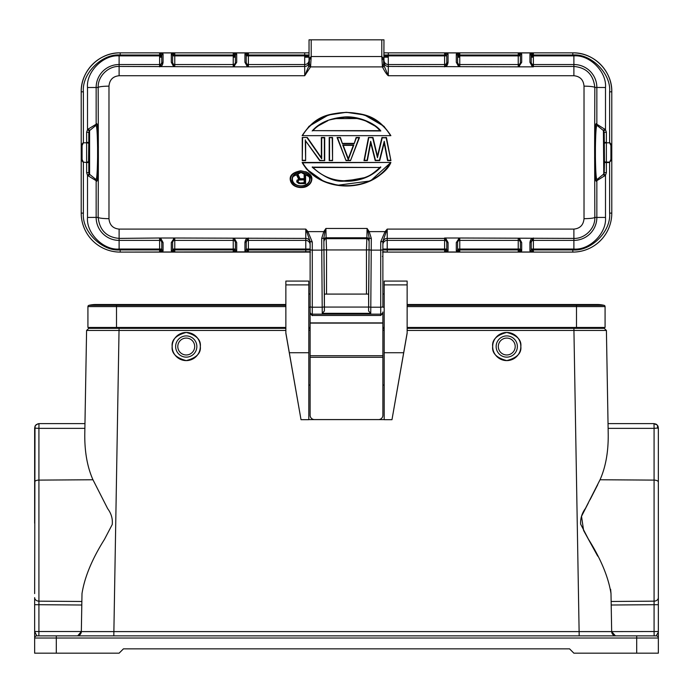 <?xml version="1.0" encoding="UTF-8"?>
<svg xmlns="http://www.w3.org/2000/svg" width="693" height="693" viewBox="0 0 693 693"><rect width="100%" height="100%" fill="white"/><g stroke="black" fill="none" stroke-linecap="round" stroke-linejoin="round"><path stroke-width="1.04" d="M172.167 346.526A14.077 14.077 0 0 1 186.244 332.449A14.077 14.077 0 0 1 200.32 346.526C201.117 353.187 196.431 357.874 186.244 360.603C176.057 357.874 171.37 353.187 172.167 346.526C171.37 339.873 176.057 335.178 186.244 332.449C196.431 335.178 201.117 339.873 200.32 346.526A14.077 14.077 0 0 1 186.244 360.603A14.077 14.077 0 0 1 172.167 346.526M175.632 346.526A10.612 10.612 0 0 1 186.244 335.914A10.612 10.612 0 0 1 196.855 346.526A10.612 10.612 0 0 1 186.244 357.138A10.612 10.612 0 0 1 175.632 346.526M177.798 346.526A8.446 8.446 0 0 1 186.244 338.08A8.446 8.446 0 0 1 194.69 346.526A8.446 8.446 0 0 1 186.244 354.972A8.446 8.446 0 0 1 177.798 346.526M658.073 632.666L656.184 635.853L36.816 635.853L34.65 631.522L38.921 631.522L38.86 635.853L36.816 635.853L48.727 635.853M498.31 346.526A8.446 8.446 0 0 1 506.756 338.08A8.446 8.446 0 0 1 515.202 346.526A8.446 8.446 0 0 1 506.756 354.972A8.446 8.446 0 0 1 498.31 346.526M496.145 346.526A10.612 10.612 0 0 1 506.756 335.914A10.612 10.612 0 0 1 517.368 346.526A10.612 10.612 0 0 1 506.756 357.138A10.612 10.612 0 0 1 496.145 346.526M492.68 346.526A14.077 14.077 0 0 1 506.756 332.449A14.077 14.077 0 0 1 520.833 346.526C521.63 339.873 516.943 335.178 506.756 332.449C496.569 335.178 491.883 339.873 492.68 346.526C491.883 353.187 496.569 357.874 506.756 360.603C516.943 357.874 521.63 353.187 520.833 346.526A14.077 14.077 0 0 1 506.756 360.603A14.077 14.077 0 0 1 492.68 346.526M384.182 293.997L382.882 293.997L382.882 307.207L384.182 307.207M604.469 162.526L604.209 132.25L604.209 172.652L603.404 174.315L596.968 179.539C596.145 179.097 595.625 171.578 595.417 156.982L595.417 147.852C595.625 133.333 596.136 125.831 596.968 125.355L603.404 130.57L603.776 173.96A2.166 2.166 -0 0 0 604.209 172.652L604.469 162.526L609.623 162.534L609.623 213.106C611.269 231.315 591.025 251.568 572.808 249.922L572.808 252.087A38.981 38.981 -0 0 0 611.789 213.106A38.981 38.981 180 0 1 572.808 252.096L382.882 252.096M604.209 140.913L604.209 164.016M342.732 145.01L353.828 145.01L348.276 159.641L342.723 145.01L353.326 145.365L348.276 158.662L343.226 145.365L353.326 145.365L348.276 158.662L343.226 145.365M382.882 415.272L382.882 415.272A4.331 4.331 180 0 1 378.551 419.603L378.551 419.568A4.331 4.331 -0 0 0 382.882 415.237L382.882 355.726L310.118 355.726L310.118 241.467L310.118 249.913L248.397 249.922L248.397 252.001L246.232 249.593L244.932 250.849L246.353 249.913L248.397 249.922L248.397 240.384L305.786 240.384L305.786 229.097L307.926 231.627L312.283 242.039L310.118 241.467L305.786 229.097L119.109 229.097L119.109 238.401L159.607 238.002L160.88 238.591L163.072 242.567A1.299 1.247 180 0 1 161.772 241.32L161.772 249.593L159.607 252.001L174.766 252.001L172.6 249.593L172.6 241.32L174.766 238.002L305.786 238.401A4.331 4.323 -0 0 1 310.118 242.723L310.118 241.467M368.624 307.068L368.624 294.101L368.624 307.068L324.411 307.068L324.411 310.984L322.254 313.323L321.751 250.13L312.283 250.13L312.283 314.154A2.166 2.166 180 0 1 310.118 311.989L310.118 313.323L312.283 315.471L380.717 315.471L382.882 313.323L382.882 311.989A2.166 2.166 180 0 1 380.717 314.154L312.283 314.154L312.283 315.471M322.254 313.323L370.746 313.323L368.589 310.984L369.152 237.933A2.166 0.485 0.3 0 0 371.318 238.418L370.746 313.323M382.882 313.323L382.882 355.726M382.882 286.928L382.882 290.358M382.397 256.41L382.882 256.41L382.882 281.089M448.068 242.567L448.068 250.849L444.603 252.001L444.603 249.922L387.214 249.922L387.214 252.087L382.882 251.732L382.882 249.038L387.214 249.047L387.214 240.384L444.603 240.384L444.603 238.002L445.876 238.591L448.068 242.567A1.299 1.247 180 0 1 446.768 241.32L446.768 249.593L444.603 252.001L459.762 252.001L457.597 249.593L457.597 241.32L459.762 238.002L573.891 238.401C584.338 238.92 595.33 228.82 594.828 217.385L594.62 147.583C594.828 132.164 595.348 124.194 596.171 123.666L596.855 124.238L596.855 87.491A22.964 22.964 -0 0 0 573.891 64.527L533.393 64.527L533.393 66.84L532.12 66.251L529.928 62.301A1.299 1.247 0 0 1 531.228 63.557L531.228 55.336L533.393 52.928L518.234 52.928L520.4 55.336L520.4 63.557L518.234 66.84L388.297 66.45L388.297 75.728C386.703 74.454 384.745 71.518 382.432 66.9L381.8 56.531L311.2 56.531L310.568 66.9L304.703 75.728L119.109 75.728C112.933 76.351 109.555 79.816 108.983 86.131L108.983 218.693C109.555 225 112.933 228.473 119.109 229.097M380.717 315.471L380.717 307.207A2.166 0.771 180 0 0 382.882 306.436L382.882 241.467L380.717 241.779L385.074 231.627L387.214 229.097L382.882 241.277L382.882 244.716A4.331 4.323 180 0 1 387.214 240.384L387.214 238.401L444.603 238.401A2.166 2.166 180 0 1 445.4 238.548L445.876 238.591M310.118 290.358L310.118 286.928M324.411 307.068L324.376 294.075L324.376 307.068M323.917 249.359A2.166 0.771 179.6 0 1 321.751 250.13L321.682 238.418L323.804 231.627L325.901 228.465L326.117 237.777L366.883 237.777L367.099 228.465L369.196 231.627L368.13 232.198L369.152 237.933L368.624 294.075L324.376 294.101L323.848 237.933L324.411 310.984M368.589 307.068L368.589 310.984M382.882 242.723A4.331 4.323 180 0 1 387.214 238.401L387.214 229.097L573.891 229.097C580.067 228.473 583.445 225 584.017 218.693L584.017 86.131C583.445 79.816 580.067 76.351 573.891 75.728L388.297 75.728L384.381 66.476L382.432 66.9L383.861 63.531L383.861 60.352L383.272 58.169L381.8 56.531L381.8 39.822L309.035 39.822L309.035 62.023L309.139 60.352L309.139 63.531L310.568 66.9L308.619 66.476L304.703 75.728L304.703 66.45L248.397 66.84L247.124 66.251L244.932 62.301A1.299 1.247 0 0 1 246.232 63.557L246.232 55.336L248.397 52.928L233.238 52.928L235.403 55.336L235.403 63.557L233.238 66.84L119.109 66.45C108.654 65.93 97.67 76.013 98.172 87.457L98.38 157.25C98.172 172.644 97.661 180.639 96.829 181.219L96.145 180.682L96.145 217.429A22.964 22.964 -0 0 0 119.109 240.384L159.607 240.384L159.607 238.401A2.166 2.166 180 0 1 160.404 238.548L160.88 238.591M362.491 114.397L369.152 116.658M309.052 126.273L302.122 135.663C316.121 114.31 330.119 113.921 346.283 112.309C362.673 113.765 377.053 114.414 390.878 135.663L302.122 135.663L390.878 135.663L302.122 135.663L309.052 126.273L328.378 115.021L346.344 112.309L364.475 114.969L383.948 126.282L390.878 135.663L383.948 126.282M311.434 176.888L311.85 179.184C310.958 190.306 291.086 190.315 290.194 179.184L290.194 179.184C291.199 190.358 310.897 190.298 311.85 179.184L311.85 179.184C312.205 174.844 308.472 172.063 300.658 170.824C293.382 172.228 289.899 175.017 290.194 179.184L290.54 179.21C291.346 168.52 310.672 168.494 311.504 179.192C310.681 189.847 291.398 189.882 290.54 179.21M305.795 171.665L308.558 173.155M319.837 160.291L324.705 160.629L319.655 160.629L305.63 140.93L305.63 160.629L302.261 160.629L302.261 137.483L302.261 160.629L305.63 160.629L305.63 140.93L319.655 160.629L324.705 160.629L324.705 137.483L324.705 160.629L319.837 160.291L305.63 140.93M302.261 137.483L307.311 137.483L302.261 137.483L307.311 137.483L321.344 157.675L321.344 137.483L321.691 158.784L321.691 137.82L324.359 137.82L324.359 160.291M332.562 160.629L329.201 160.629L329.201 137.483L329.201 160.629L332.562 160.629L332.562 137.483L329.201 137.483L332.216 137.82L332.562 160.629L329.201 160.629L332.216 160.291M358.991 137.82L350.519 160.629L346.032 160.629L337.058 137.483L340.185 137.82L342.429 143.728L354.132 143.728L356.375 137.82L358.991 137.82L350.519 160.629L359.502 137.483L356.375 137.82M390.93 160.629L387.56 160.629L384.191 142.897L379.703 160.629L375.216 160.629L370.72 142.897L367.359 160.629L363.99 160.629L368.477 137.483L372.695 137.82L377.46 157.683L382.224 137.82L386.148 137.82L390.93 160.629L387.56 160.629L390.93 160.629L386.434 137.483L382.224 137.82M390.315 162.812C372.574 193.278 320.426 193.278 302.685 162.812L390.878 162.457C373.198 193.823 319.768 193.867 302.122 162.457L306.514 169.092L323.926 181.514L337.742 185.239L370.512 180.899L390.878 162.457L302.122 162.457L306.531 169.118M368.624 294.075L366.458 294.075L366.458 249.939L326.542 249.939L326.542 294.075L366.458 294.075M326.542 294.075L324.376 294.075M311.2 39.822L311.2 56.531L309.901 57.831L309.139 60.352M324.359 137.82L321.691 137.82M337.56 137.82L346.032 160.629L337.058 137.483L340.419 137.483L342.429 143.728M354.132 143.728L356.133 137.483L359.502 137.483M372.695 137.82L368.477 137.483L372.973 137.483L377.46 156.202L381.947 137.483L386.148 137.82M364.414 160.291L367.359 160.629L370.72 142.897L375.485 160.291L370.677 141.285L367.073 160.291L364.414 160.291L368.763 137.82M379.435 160.291L375.216 160.629L379.703 160.629L384.191 142.897L387.846 160.291L384.243 141.285L379.435 160.291L375.485 160.291M584.017 86.131C590.289 86.244 593.892 86.686 594.828 87.457C593.407 74.593 586.425 67.585 573.891 66.45L533.393 66.45A2.166 2.166 0 0 1 532.596 66.294L532.12 66.251M97.583 156.982C97.375 171.509 96.864 179.028 96.032 179.539L89.596 174.315L89.596 130.57L96.024 125.355C96.855 125.762 97.375 133.264 97.583 147.852L97.583 156.982L98.38 157.25L98.172 217.385C99.593 230.249 106.575 237.257 119.109 238.401L119.109 249.047C103.404 250.407 86.14 233.143 87.5 217.437L98.172 217.385C99.108 218.148 102.711 218.581 108.983 218.693M302.685 135.3C320.435 104.886 372.565 104.886 390.315 135.3M307.129 137.82L321.691 158.784M305.284 139.839L305.63 160.629L302.261 160.629L302.607 137.82M329.201 137.483L332.216 137.82M337.058 137.483L340.185 137.82M377.858 154.522L377.46 157.683M363.99 160.629L367.073 160.291M370.547 143.849L370.677 141.285M384.372 143.841L384.243 141.285M302.685 162.812L302.122 162.457M384.381 66.476L383.861 63.531L383.965 39.822L381.8 39.822M383.965 62.119L383.965 60.204A4.331 4.323 0 0 0 388.297 64.527L388.297 55.882L446.768 55.882L446.768 63.557L445.4 66.294A2.166 2.166 180 0 1 444.603 66.45L444.603 64.527L388.297 64.527L388.297 66.45A4.331 4.323 0 0 1 383.965 62.119L383.965 62.153M445.876 66.251L444.603 66.84L445.876 66.251C447.002 65.904 447.739 64.588 448.068 62.301L448.068 54.08L446.647 55.007L448.068 54.08M447.877 53.759L444.603 52.928L459.762 52.928L459.762 55.016L518.234 55.016L518.234 52.928L521.699 54.08L521.699 62.301L519.031 66.294A2.166 2.166 180 0 1 518.234 66.45L518.234 64.527L459.762 64.527L459.762 66.45A2.166 2.166 0 0 1 458.965 66.294L457.597 63.557L457.597 55.336L459.762 52.928L456.297 54.08L456.297 62.301L458.489 66.251M529.928 62.301L529.928 54.08L533.393 52.928L533.393 55.016L572.808 55.016C591.025 53.37 611.269 73.614 609.623 91.831L609.623 142.403L611.789 145.235L611.789 91.831L609.623 91.831M519.507 66.251L518.234 66.84L533.393 66.84L531.228 63.557L531.228 55.336L529.928 54.08M596.968 179.539L603.404 174.333L596.968 179.539L596.179 181.211C595.348 180.769 594.828 172.782 594.62 157.25L595.417 156.982M584.017 218.693C590.289 218.581 593.892 218.148 594.828 217.385L596.855 217.429L596.855 180.682L605.5 175.268L605.5 217.437C606.86 233.143 589.596 250.407 573.891 249.047L531.228 249.047L531.228 241.32L533.393 238.002L532.12 238.591C530.994 238.946 530.258 240.272 529.928 242.567L529.928 250.849L531.349 249.913L529.928 250.849M530.119 251.169L533.393 252.001L518.234 252.001L518.234 249.922L459.762 249.922L459.762 252.001L456.297 250.849L456.297 242.567L458.965 238.548A2.166 2.166 -0 0 1 459.762 238.401L459.762 240.384L518.234 240.384L518.234 238.401A2.166 2.166 180 0 1 519.031 238.548L520.4 241.32L520.4 249.593L518.234 252.001L521.699 250.849L521.699 242.567L519.507 238.591M458.489 238.591L459.762 238.002L444.603 238.002L446.768 241.32M310.464 252.079L305.786 252.087L305.786 249.047L310.118 249.038L310.118 244.716A4.331 4.323 180 0 0 305.786 240.384L305.786 249.047L246.232 249.047L246.232 241.32L248.397 238.002L247.124 238.591C245.998 238.946 245.261 240.272 244.932 242.567L244.932 250.849M245.123 251.169L248.397 252.001L233.238 252.001L233.238 249.922L174.766 249.922L174.766 252.001L171.301 250.849L171.301 242.567L173.969 238.548A2.166 2.166 -0 0 1 174.766 238.401L174.766 240.384L233.238 240.384L233.238 238.401A2.166 2.166 180 0 1 234.035 238.548L235.403 241.32L235.403 249.593L233.238 252.001L236.703 250.849L236.703 242.567L234.511 238.591M163.072 242.567L163.072 250.849L159.607 252.001L159.607 249.922L120.192 249.922C101.975 251.568 81.731 231.315 83.377 213.106L83.377 162.534L81.211 159.702L81.211 213.115L83.377 213.106M173.493 238.591L174.766 238.002L159.607 238.002L161.772 241.32L161.772 249.593L163.072 250.849M108.983 86.131C102.711 86.244 99.108 86.686 98.172 87.457L96.145 87.491L96.145 124.238L88.47 128.907L89.596 130.587L96.032 125.346L96.821 123.675C97.652 124.134 98.172 132.094 98.38 147.583L97.583 147.852M309.035 63.635L308.619 66.476M309.035 60.204A4.331 4.323 -0 0 1 304.703 64.527L304.703 66.45A4.331 4.323 0 0 0 309.035 62.119L309.035 62.153M160.88 66.251L160.404 66.294A2.166 2.166 180 0 1 159.607 66.45L159.607 64.527A2.166 2.166 0 0 0 161.772 62.361L161.772 63.557L159.607 66.84L160.88 66.251C162.006 65.904 162.742 64.588 163.072 62.301L163.072 54.08L161.651 55.007L163.072 54.08M162.881 53.759L159.607 52.928L174.766 52.928L174.766 55.016L233.238 55.016L233.238 52.928L236.703 54.08L236.703 62.301L234.035 66.294A2.166 2.166 180 0 1 233.238 66.45L233.238 64.527L174.766 64.527L174.766 66.45A2.166 2.166 0 0 1 173.969 66.294L172.6 63.557L172.6 55.336L174.766 52.928L171.301 54.08L171.301 62.301L173.493 66.251M244.932 62.301L244.932 54.08L248.397 52.928L248.397 55.016L304.703 55.016L304.703 52.85L309.035 52.841L309.035 55.007L304.703 55.016L304.703 64.527L248.397 64.527L248.397 66.45A2.166 2.166 0 0 1 247.6 66.294L247.124 66.251M234.511 66.251L233.238 66.84L248.397 66.84L246.232 63.557L246.232 55.336L244.932 54.08M312.171 130.977C319.101 122.843 329.955 118.174 344.742 116.952C358.775 115.861 375.589 123.64 380.829 130.977L312.95 130.648C315.861 127.269 320.253 124.194 326.143 121.422C326.195 120.409 332.397 119.049 344.759 117.325C360.672 117.706 372.436 122.15 380.05 130.648L380.829 130.977M292.013 179.201C293.018 168.226 311.945 172.167 310.031 179.192C309.052 190.142 289.977 186.166 292.013 179.201L292.359 179.184C292.94 170.279 309.113 170.296 309.684 179.184C309.095 188.063 292.94 188.046 292.359 179.184M380.829 167.143C368.823 180.059 352.416 181.705 343.945 181.15C334.702 182.06 324.107 177.382 312.171 167.143L380.05 167.481C377.954 169.889 374.8 172.349 370.582 174.87C368.754 176.074 365.306 177.469 360.239 179.045L343.962 180.786C331.782 180.327 321.448 175.892 312.95 167.481L312.171 167.143M383.861 60.352L383.965 62.023M383.965 55.007L388.297 55.016L388.297 55.882L383.965 55.882L383.965 60.204L383.965 52.841L388.297 52.85L388.297 55.016L444.603 55.016L444.603 64.527A2.166 2.166 180 0 0 446.768 62.361L446.768 63.557A1.299 1.247 0 0 1 448.068 62.301M456.488 53.759L457.718 55.007L459.762 55.016L459.762 64.527A2.166 2.166 0 0 1 457.597 62.361L457.597 63.557L456.297 62.301M521.508 53.759L520.278 55.007L518.234 55.016L518.234 55.882L457.597 55.882L457.597 62.361L457.597 55.336L456.297 54.08M444.603 52.928L446.647 55.007L444.603 55.016L444.603 52.928M520.4 63.557L520.4 55.882L518.234 55.882L518.234 64.527A2.166 2.166 180 0 0 520.4 62.361L520.4 63.557L521.699 62.301M521.699 54.08A1.299 1.247 180 0 0 520.4 55.336L520.4 55.882L520.4 55.336M530.119 53.759L531.349 55.007L533.393 55.016L533.393 55.882L573.891 55.882L573.891 75.728M573.891 55.882C589.596 54.522 606.86 71.795 605.5 87.5L605.5 129.669L596.855 124.238L597.652 125.918M531.228 249.047L531.228 241.32A1.299 1.247 180 0 1 529.928 242.567M532.12 238.591L532.596 238.548A2.166 2.166 -0 0 1 533.393 238.401L533.393 240.384L573.891 240.384A22.964 22.964 -0 0 0 596.855 217.429L605.5 217.437M520.4 241.32L521.699 242.567M520.4 242.55L520.4 242.55A2.166 2.166 180 0 0 518.234 240.384L518.234 249.047L520.4 249.047L521.699 250.849M456.488 251.169L457.718 249.913L459.762 249.922L459.762 249.047L518.234 249.047L518.234 249.922L520.278 249.913L521.508 251.169M533.393 252.001L531.349 249.913L533.393 249.922L533.393 252.001M457.597 242.55A2.166 2.166 180 0 1 459.762 240.384L459.762 249.047L457.597 249.047L457.597 241.32L456.297 242.567M456.297 250.849A1.299 1.247 0 0 0 457.597 249.593L457.597 249.047M447.877 251.169L446.647 249.913L444.603 249.922L444.603 249.047L387.214 249.047L387.214 249.922L382.882 249.913M448.068 250.849L446.768 249.593M310.118 313.505L312.283 315.653M323.952 239.934A2.166 2.166 163.4 0 1 326.117 237.777L326.542 249.939L324.376 249.852M368.624 249.852L366.458 249.939L366.883 237.777A2.166 2.166 16.6 0 1 369.048 239.934M246.232 249.047L246.232 241.32A1.299 1.247 180 0 1 244.932 242.567M247.124 238.591L247.6 238.548A2.166 2.166 -0 0 1 248.397 238.401L248.397 240.384A2.166 2.166 -0 0 0 246.232 242.55L246.232 242.55M236.512 251.169L235.282 249.913L233.238 249.922L233.238 240.384A2.166 2.166 180 0 1 235.403 242.55L235.403 241.32L236.703 242.567M171.492 251.169L172.722 249.913L174.766 249.922L174.766 249.047L235.403 249.047L235.403 242.55L235.403 249.593L236.703 250.849M172.6 241.32L172.6 242.55A2.166 2.166 -0 0 1 174.766 240.384L174.766 249.047L172.6 249.047L172.6 241.32L171.301 242.567M171.301 250.849A1.299 1.247 0 0 0 172.6 249.593M162.881 251.169L161.651 249.913L159.607 249.922L159.607 249.047L119.109 249.047M87.5 217.437L87.5 175.26L88.47 176.022L89.596 174.333L96.032 179.539L96.829 181.219M88.47 128.907L87.5 129.669L87.5 87.5L96.145 87.491A22.964 22.964 -0 0 1 119.109 64.527L119.109 75.728M88.47 176.022L96.145 180.682L95.348 179.002M87.5 87.5C86.14 71.786 103.404 54.522 119.109 55.882L161.772 55.882L161.772 55.336L161.772 63.557A1.299 1.247 0 0 1 163.072 62.301M171.492 53.759L172.722 55.007L174.766 55.016L174.766 64.527A2.166 2.166 0 0 1 172.6 62.361L172.6 63.557L171.301 62.301M236.512 53.759L235.282 55.007L233.238 55.016L233.238 55.882L172.6 55.882L172.6 62.361L172.6 55.336L171.301 54.08M159.607 52.928L161.651 55.007L159.607 55.016L159.607 52.928M236.703 54.08A1.299 1.247 180 0 0 235.403 55.336L235.403 62.361A2.166 2.166 0 0 1 233.238 64.527L233.238 55.882L235.403 55.882L235.403 63.557L236.703 62.301M245.123 53.759L246.353 55.007L248.397 55.016L248.397 55.882L309.035 55.882M380.05 130.648L312.95 130.648L380.05 130.648L378.759 129.314M348.276 159.641L348.276 158.662M353.82 145.01L353.326 145.365M312.95 167.481L380.05 167.481M611.789 91.831C612.335 71.007 593.632 52.304 572.808 52.85L388.297 52.85L572.808 52.85A38.981 38.981 180 0 1 611.789 91.831A38.981 38.981 180 0 0 572.808 52.85L572.808 55.016M596.171 123.666L596.924 125.312L603.404 130.57L604.209 132.25L603.404 130.57L604.53 128.907M604.53 176.022L603.404 174.333L604.209 172.635A2.166 2.166 -0 0 1 603.776 173.96L605.5 175.268L606.375 172.652L606.375 162.11L609.623 162.11L610.923 159.399L611.789 159.702L609.623 162.11M572.808 252.087L382.536 252.079M310.118 251.732L120.192 252.087A38.981 38.981 180 0 1 81.211 213.106A38.981 38.981 180 0 0 120.192 252.096L310.118 252.096M446.768 242.55L446.768 249.047L444.603 249.047L444.603 240.384A2.166 2.166 180 0 1 446.768 242.55L446.768 242.55M89.224 130.968L87.5 129.669L86.625 132.276L88.791 132.276L89.596 130.57L88.791 132.25L88.791 172.652A2.166 2.166 -0 0 0 89.224 173.96L88.791 172.635L86.625 172.652L87.5 175.26L89.224 173.96M235.403 55.882L235.403 55.336M374.558 125.788L365.428 120.825M357.995 118.546L334.598 118.642M327.858 120.712L318.485 125.754M314.232 129.322L312.967 130.631M292.498 180.353L292.411 179.877M293.078 176.507L301.091 172.496L309.017 176.602M309.199 176.966L309.606 178.309M609.623 213.106L611.789 213.106L611.789 145.235L610.923 145.53L610.923 159.399M88.531 162.526L88.791 140.913L88.531 162.526L86.625 162.534L86.625 172.652M81.211 91.831A38.981 38.981 180 0 1 120.192 52.85L120.192 52.85C99.368 52.304 80.665 71.007 81.211 91.831L81.211 145.235L83.377 142.403L83.377 91.831C81.731 73.614 101.975 53.37 120.192 55.016L120.192 52.85L304.703 52.85L120.192 52.85A38.981 38.981 180 0 0 81.211 91.831L83.377 91.831M305.249 175.078L305.596 183.636L298.614 183.446L296.682 181.549L298.614 183.446L305.596 183.636L305.596 174.723L304.158 174.723L304.158 178.707L300.06 178.707L298.129 174.723L296.448 174.723L298.614 179.089L296.448 174.723L297.912 175.078L299.844 179.071L304.504 179.071L304.504 175.078L305.249 175.078L305.596 183.636L299.818 183.636L305.596 183.636M299.09 179.288L296.925 180.223L296.925 182.12L297.869 182.623L297.028 180.882L299.09 179.288L297.002 175.078M83.377 162.11L86.625 162.534L83.377 162.11L82.077 159.399L81.211 159.702L81.211 145.235L82.077 145.53L83.377 142.819L86.625 142.819L83.377 142.819M609.623 142.819L606.375 142.819L609.623 142.819L610.923 145.53M299.818 183.636L297.869 182.623M297.843 179.773L297.219 180.431M159.607 57.19L161.772 57.19M233.238 57.19L235.403 57.19M304.703 57.19L309.035 57.19M383.965 57.19L388.297 57.19M457.597 57.19L459.762 57.19M531.228 57.19L533.393 57.19M304.504 179.071L304.504 175.078M299.177 176.88L299.844 179.071M298.787 176.083L297.912 175.078M297.028 181.497L297.028 180.882M297.349 182.562L297.219 181.947M299.844 183.307L298.735 183.134M299.532 183.056L297.782 181.635L298.856 180.033L304.158 179.842L304.158 182.683L299.532 183.056L304.504 183.056L304.158 181.185M297.782 181.635L298.692 179.73L304.158 179.842L299.619 179.833M299.532 179.513L304.504 179.513L304.158 180.405M298.692 179.73L298.371 180.414L298.856 180.033M298.085 180.215L298.683 180.171M297.782 180.925L298.293 180.604M298.085 182.354L298.241 181.817M298.692 182.831L298.674 182.363M299.584 182.683L298.856 182.502M385.784 232.164L385.074 231.627L369.196 231.627L371.318 238.418M368.13 232.198L367.099 228.465L325.901 228.465L324.87 232.198L323.804 231.627L307.926 231.627L307.216 232.164M321.682 238.418A2.166 0.485 179.7 0 0 323.848 237.933L324.87 232.198M391.978 419.689L403.672 352.728L384.182 352.728L384.182 419.689L391.978 419.689L407.137 333.255L407.137 281.081L384.182 281.081L407.137 281.081M301.022 419.689L289.327 352.728L308.818 352.728L308.818 419.689L301.022 419.689L285.863 333.255L285.863 284.884L308.818 284.884L308.818 281.081L285.863 281.081L308.818 281.081M658.35 593.624L658.35 597.626A4.331 3.543 180 0 1 654.079 601.16L654.079 604.703L658.35 604.703L658.35 638.019L658.35 427.953L654.079 428.369L654.019 423.622L656.288 424.263L657.536 425.424L658.35 427.953L658.35 523.241M657.544 425.441L658.099 426.498M35.464 428.196L34.65 427.953L34.65 523.241M34.996 426.256L34.65 593.624M38.08 423.718L35.464 425.424L34.65 427.953L35.057 428.135L35.057 426.126L36.235 424.61L38.981 423.622L38.921 428.369L35.057 428.135M632.362 635.853L655.907 635.853M34.65 638.019L56.306 638.019L56.306 653.178L34.65 653.178L34.65 638.019A2.166 2.166 0 0 1 36.816 635.853A2.166 2.166 0 0 0 34.65 638.019L34.65 597.626A4.331 3.543 180 0 0 38.921 601.16L81.861 601.481L81.999 593.572L81.861 601.481M56.306 653.178L119.109 653.178L123.441 648.847L569.559 648.847L573.891 653.178L658.35 653.178L658.35 638.019A2.166 2.166 0 0 0 656.184 635.853M88.773 328.335L86.59 330.466L84.78 434.268C84.598 451.871 87.318 467.03 92.957 479.764L107.701 508.705C111.322 513.591 112.829 518.866 112.223 524.54L104.435 539.423C92.074 559.086 84.589 577.139 81.999 593.572L81.332 631.6A4.331 4.331 0 0 1 77.755 635.793A4.331 4.331 0 0 0 81.332 631.6C81.02 634.173 79.582 635.594 77.001 635.853A4.331 4.331 0 0 0 81.332 631.6L611.668 631.6A4.331 4.331 0 0 0 615.245 635.793A4.331 4.331 0 0 1 611.668 631.6C611.98 634.173 613.418 635.594 615.999 635.853L615.999 635.853A4.331 4.331 0 0 1 615.375 635.81A4.331 4.331 0 0 0 615.999 635.853L579.192 635.853L573.934 330.466L407.137 330.466M654.019 423.622L608.038 423.622L654.019 423.622L656.037 424.125M654.036 423.761L657.129 424.939M657.986 426.212L658.35 427.953M597.712 484.719L590.02 499.792M588.374 502.901L581.522 516.311L583.61 530.509L597.712 556.132M610.628 589.293L611.001 593.572C608.411 577.13 600.874 558.974 588.374 539.085L580.639 524.133C580.327 518.468 581.929 513.227 585.455 508.419L600.043 479.764C605.682 467.03 608.402 451.871 608.22 434.268L606.41 330.466L604.244 328.335L600.614 328.335L600.58 327.468M654.14 635.853L654.079 631.522L611.668 631.6A4.331 4.331 0 0 0 615.375 635.81A4.331 4.331 0 0 1 611.668 631.6L611.001 593.572M285.863 330.466L86.59 330.466L84.962 423.622L38.981 423.622M81.332 631.522L38.921 631.522L38.921 604.703L81.791 605.015M658.35 631.522L654.079 631.522L654.079 604.703L611.209 605.015M611.139 601.481L654.079 601.16L654.079 428.369L608.125 428.369L606.41 330.466L573.934 330.466L573.934 328.335L604.244 328.335L606.41 330.466M86.59 330.466L88.756 328.335L119.066 328.335L92.386 328.335L92.42 327.468M605.076 327.468L605.076 306.601L605.076 327.468L576.489 327.468L576.489 328.335L407.137 328.335M384.182 328.335L382.882 328.335M310.118 328.335L308.818 328.335M285.863 328.335L119.066 328.335L113.808 635.853L77.001 635.853A4.331 4.331 0 0 0 81.332 631.6L77.755 635.793M604.088 305.336A1.299 1.299 0 0 1 605.076 306.601A1.299 1.299 0 0 0 604.088 305.336A28.586 28.586 0 0 0 597.279 304.513A28.586 28.586 0 0 1 604.088 305.336L407.137 305.336M87.924 327.468L87.924 306.601A1.299 1.299 0 0 1 88.912 305.336A28.586 28.586 0 0 1 95.721 304.513A28.586 28.586 0 0 0 88.912 305.336A1.299 1.299 0 0 0 87.924 306.601L87.924 327.468L116.511 327.468L116.511 328.335M605.076 306.601L576.489 306.601L576.489 327.468L407.137 327.468M384.182 327.468L382.882 327.468M310.118 327.468L308.818 327.468M285.863 327.468L116.511 327.468L116.511 306.601L87.924 306.601M310.118 415.237A4.331 4.331 -0 0 0 314.449 419.568L314.449 419.603A4.331 4.331 180 0 1 310.118 415.272L310.118 355.726M310.118 415.272L310.118 385.057L308.818 385.057M378.551 419.568L314.449 419.568M384.182 419.603L308.818 419.603M384.182 385.057L382.882 385.057M289.327 352.728L285.863 332.952M403.672 352.728L407.137 332.952M384.182 330.197L382.882 330.197M310.118 330.197L308.818 330.197M384.182 352.728L384.182 281.081M308.818 352.728L308.818 284.884M285.863 284.884L285.863 281.081M384.182 284.884L407.137 284.884M597.652 179.002L596.179 181.211M97.453 217.446L98.207 217.446M310.118 311.989L310.118 306.436A2.166 0.771 180 0 0 312.283 307.207L322.176 307.207A2.166 0.771 179.6 0 0 324.341 306.436M368.659 306.436A2.166 0.771 0.4 0 0 370.824 307.207L380.717 307.207L380.717 250.13L371.249 250.13A2.166 0.771 0.4 0 1 369.083 249.359M382.432 66.9L310.568 66.9M383.818 60.014L383.818 63.609M383.61 59.087L383.627 63.877M382.042 60.291L383.272 58.169M309.407 63.921L309.424 58.957M310.992 59.728L309.901 57.831M346.032 160.629L350.519 160.629L346.032 160.629M353.889 143.39L342.663 143.39L353.889 143.39M595.417 147.852L594.62 147.583L594.828 87.457L605.5 87.5M573.891 229.097L573.891 249.047M311.504 179.192L311.85 179.184C309.996 186.287 304.955 188.843 296.734 186.85C292.87 185.646 290.688 183.091 290.194 179.184M305.284 160.291L302.607 160.291M329.547 160.291L329.547 137.82M346.266 160.291L350.286 160.291M387.846 160.291L390.505 160.291M324.229 240.843A2.166 2.166 163.4 0 1 326.394 238.678L366.606 238.678A2.166 2.166 16.6 0 1 368.771 240.843M95.348 125.918L96.821 123.675M120.192 55.016L159.607 55.016L159.607 64.527L119.109 64.527L119.109 55.882M446.768 62.361L446.768 63.557M531.228 55.882L533.393 55.882L533.393 64.527A2.166 2.166 0 0 1 531.228 62.361L531.228 55.336M531.228 242.55A2.166 2.166 180 0 1 533.393 240.384L533.393 249.922L572.808 249.922M81.211 213.106A38.981 38.981 180 0 0 120.192 252.087L120.192 249.922M161.772 249.047L159.607 249.047L159.607 240.384A2.166 2.166 180 0 1 161.772 242.55L161.772 249.593M246.232 55.882L248.397 55.882L248.397 64.527A2.166 2.166 0 0 1 246.232 62.361L246.232 55.336M604.469 142.403L606.375 142.403L606.375 132.276L605.5 129.669L603.776 130.968M86.625 132.276L86.625 142.403L88.531 142.403M533.393 56.324L531.228 56.324M459.762 56.324L457.597 56.324M388.297 56.324L383.965 56.324M309.035 56.324L304.703 56.324M235.403 56.324L233.238 56.324M161.772 56.324L159.607 56.324M606.375 132.276L604.209 132.276M606.375 172.652L604.209 172.652M604.642 143.234A2.166 1.048 180 0 1 606.375 142.819L606.375 162.11A2.166 1.048 180 0 1 604.642 161.694M88.358 161.694A2.166 1.048 0 0 1 86.625 162.11L86.625 142.819A2.166 1.048 0 0 1 88.358 143.234M82.077 159.399L82.077 145.53M304.504 179.513L304.504 183.056M380.717 242.039L380.717 250.13A2.166 0.771 180 0 0 382.882 249.359M312.283 242.039L312.283 250.13A2.166 0.771 180 0 1 310.118 249.359M382.882 241.277A2.166 0.563 -178.6 0 1 380.717 241.779M657.536 428.196L657.536 425.424M92.957 479.764L38.921 480.102L38.921 604.703L34.65 604.703M56.306 635.853L56.306 638.019L636.694 638.019L636.694 653.178M636.694 635.853L636.694 638.019L658.35 638.019M34.65 482.059A4.331 1.958 180 0 1 38.921 480.102L38.921 428.369L84.875 428.369M600.043 479.764L654.079 480.102A4.331 1.958 0 0 1 658.35 482.059M285.863 306.601L116.511 306.601L116.511 305.336L88.912 305.336M285.863 305.336L116.511 305.336L116.511 304.513L95.721 304.513L285.863 304.513M407.137 304.513L576.489 304.513L576.489 306.601L407.137 306.601M310.118 322.903L382.882 322.903M310.118 323.103L382.882 323.103M382.882 357.293L310.118 357.293M310.118 307.207L308.818 307.207M310.118 293.997L308.818 293.997M324.705 137.483L321.344 137.483M377.46 156.202L377.053 154.522M390.878 162.457C388.401 168.849 381.618 174.991 370.512 180.899M382.882 256.41L382.882 251.706M96.032 179.539L91.389 175.779M380.57 166.9C373.553 173.406 368.217 176.992 364.553 177.651L347.098 180.847C333.48 181.124 321.924 176.481 312.43 166.9M457.597 55.882L457.597 55.336M172.6 242.55L172.6 249.047M161.772 62.361L161.772 55.882M172.6 55.882L172.6 55.336M298.614 179.089L297.566 176.975M296.448 174.723L297.436 176.715M298.129 180.986L298.129 181.549M34.901 426.49L36.227 424.61M615.375 635.81L611.668 631.6L615.107 635.758M576.489 304.513L597.279 304.513"/></g></svg>
